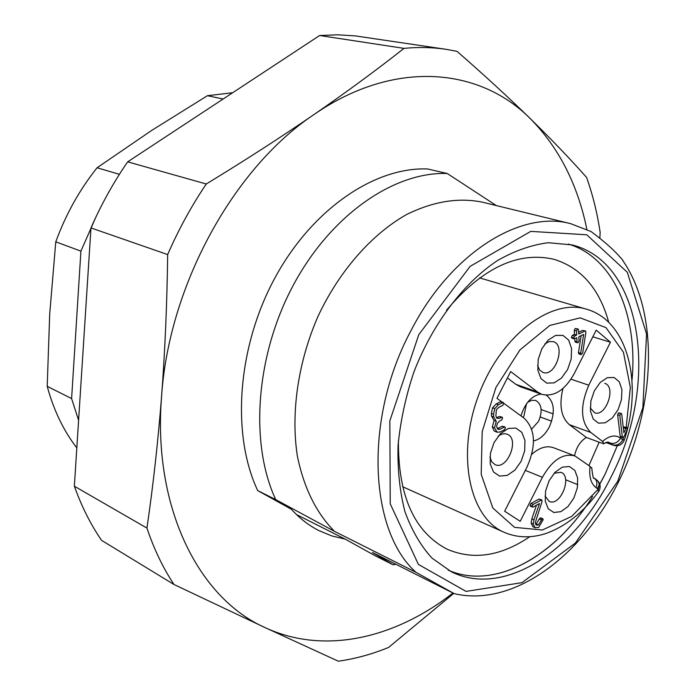<?xml version="1.0" encoding="UTF-8"?>
<svg xmlns="http://www.w3.org/2000/svg" width="696" height="696" viewBox="0 0 696 696"><rect width="100%" height="100%" fill="white"/><g stroke="black" fill="none" stroke-linecap="round" stroke-linejoin="round"><path stroke-width="1.04" d="M395.894 564.273L393.144 564.821L372.456 552.459L454.279 593.688L415.982 572.303L334.48 531.352L275.729 499.615L257.703 490.584C231.35 434.809 237.197 348 274.459 278.757C311.686 209.435 374.535 166.84 427.527 168.963L447.267 173.504L496.309 205.572M275.729 499.615C249.481 443.326 255.667 355.386 293.329 285.134C330.957 214.794 394.188 171.494 447.267 173.504M334.48 531.352C316.219 512.935 303.839 487.783 297.331 455.897C290.693 412.728 298.071 361.894 318.133 316.071C339.378 270.927 371.586 234.378 406.36 214.646C432.982 201.466 458.255 197.299 482.189 202.136L570.781 223.703C520.625 209.861 450.79 252.926 411.014 330.583C363.808 418.2 368.897 530.543 415.982 572.303M232.673 92.733L207.451 95.691L151.528 130.526L97.083 167.762L119.407 174.331M223.12 99.023L207.451 95.691M97.083 167.762C79.561 189.738 65.798 214.429 55.776 241.825L49.703 314.087L47.206 386.324L71.61 398.573L78.596 420.288M95.796 217.309L80.91 251.143L55.776 241.825M47.206 386.324C53.627 410.048 63.493 430.589 76.821 447.928M296.461 514.553L345.199 539.122L375.074 555.695L393.144 564.821M611.34 476.377C575.462 550.727 503.695 598.134 451.252 571.712L432.007 558.114C420.697 545.734 411.675 530.23 404.933 511.603C399.73 491.454 397.442 469.461 398.051 445.605C400.409 421.167 405.664 396.72 413.815 372.247C432.338 324.066 463.371 283.142 497.562 260.504C514.779 250.725 531.709 244.792 548.352 242.721L571.825 244.879C643.739 262.131 659.016 385.175 611.34 476.377M80.91 251.143L71.61 398.573M588.912 465.572L599.152 442.195M608.756 322.405C599.517 288.814 581.264 267.777 554.007 259.312C517.981 251.021 482.137 268.012 446.493 310.268M398.416 440.594C398.077 495.883 414.303 532.075 447.084 549.179C473.306 560.437 500.842 556.295 529.691 536.747M599.804 484.233L605.198 474.002L617.3 445.762L605.189 473.993L597.325 488.592M592.548 496.492C555.469 556.4 494.543 590.774 448.137 570.094M568.397 244.087C613.794 257.572 638.119 315.732 631.994 380.251M584.962 507.81C547.752 560.828 491.55 589.277 448.267 570.163M568.545 244.122C613.872 257.694 638.136 315.827 631.994 380.303M257.703 490.584L291.32 509.228C299.567 518.329 308.772 525.454 318.933 530.613L331.766 535.911L345.199 539.122M590.887 231.429C605.137 241.964 615.838 251.656 622.99 260.522L623.077 260.948M574.505 455.776C576.453 447.154 580.403 441.046 586.363 437.462L601.266 442.978L603.963 443.561L602.545 441.421C609.304 435.574 615.325 434.478 620.58 438.132L622.798 439.846L624.356 439.942C643.113 382.67 627.766 320.578 586.354 309.155L479.553 277.895M531.814 454.262C539.478 447.554 546.717 445.379 553.538 447.728L574.896 455.923L590.06 466.407L591.765 468.33M627.226 429.293L624.103 436.462L622.694 437.688L622.32 436.957L619.823 415.477L620.632 413.624L621.328 413.415L621.711 414.181L623.868 432.755L626.322 427.753L627.009 427.535L627.226 429.293M626.322 427.753L624.147 426.979L627.009 427.535M625.721 428.536L623.546 427.762L624.147 426.979M623.338 428.231L623.546 427.762M622.694 437.688L620.528 436.905L620.153 436.166L617.639 414.712L618.448 412.867L621.328 413.415M535.25 522.861L536.268 525.062L538.443 524.975L542.167 518.929L542.854 518.79L543.219 519.642L538.591 527.49L534.989 527.62L533.267 524.018L533.962 519.851L539.461 503.521L533.267 506.993L532.57 507.114L532.196 506.262L533.119 504.435L541.766 499.858L542.019 501.512L535.25 522.861M532.57 507.114L530.422 506.201L530.056 505.357L530.97 503.53L538.93 499.093L541.766 499.858M533.962 519.851L531.822 518.92L536.442 505.218M535.424 527.855L532.858 526.681L531.126 523.087L531.822 518.92M542.167 518.929L540.026 518.015L540.722 517.867L542.854 518.79M541.357 520.025L539.217 519.103L540.026 518.015M538.443 524.975L536.312 524.044L539.217 519.103M535.615 524.323L536.312 524.044M578.55 330L578.733 334.054L584.857 331.105L585.484 330.983L585.928 331.966L582.683 353.046L581.117 354.621L580.699 353.255L583.639 334.445L578.855 336.751L579.037 340.796L578.08 342.632L577.436 342.736L576.993 341.788L576.801 337.743L574.13 338.83L573.678 337.882L574.644 336.029L576.679 335.046L576.497 330.983L577.471 329.138L578.106 329.034L578.55 330M576.679 335.046L574.452 334.35L574.261 330.296L575.235 328.46L578.106 329.034M574.644 336.029L572.408 335.333L574.452 334.35M574.13 338.83L571.894 338.134L571.451 337.186L572.408 335.333M577.436 342.736L575.209 342.032L574.652 338.778M580.699 353.255L578.48 352.541L581.108 335.663M581.117 354.621L578.898 353.907L578.48 352.541M584.857 331.105L582.622 330.417L585.484 330.983M578.654 332.331L582.622 330.417M496.613 426.779L497.335 423.403L499.519 421.089L501.625 420.027L502.59 418.131L502.155 417.174L499.328 418.366L496.988 418.305L495.865 415.886L496.405 409.77L498.597 407.465L502.834 405.342L503.791 403.445L503.347 402.488L498.406 404.715L494.778 408.595L493.542 414.233L493.734 416.956L496.257 421.341L494.491 427.857L497.118 432.233L500.25 431.929L504.452 429.771L505.409 427.883L504.983 426.935L504.278 427.074L500.067 429.223L498.153 429.397L496.613 426.779M500.067 429.223L497.188 428.632M504.278 427.074L502.086 426.239L497.884 428.379M504.983 426.935L502.086 426.239M496.257 421.341L494.064 420.506L492.307 427.022L494.195 430.989L497.118 432.233M494.778 408.595L492.585 407.778L491.359 413.407L491.541 416.13L494.064 420.506M503.347 402.488L500.45 401.801L496.213 403.906L492.585 407.778M499.328 418.366L496.465 417.783M501.442 417.304L499.25 416.478L497.144 417.539M502.155 417.174L499.25 416.478M526.481 403.828L523.992 415.877L523.114 417.452M531.657 429.101L538.591 421.289C542.723 411.118 541.775 404.167 535.737 400.452L531.77 400.278L527.568 402.349M546.343 395.224C554.468 401.731 555.469 412.284 549.344 426.9C545.064 434.922 539.783 439.594 533.501 440.916M520.973 415.886C525.123 402.836 531.796 395.546 541.01 394.032M494.047 442.569L500.424 433.678L508.219 428.501L515.849 428.031L521.809 432.32L524.949 440.438L524.688 450.799L521.104 461.37L514.892 470.139L507.227 475.403L499.598 476.081L493.507 471.992L490.21 463.893L490.393 453.374L494.047 442.569M489.932 456.959L491.75 461.848L495.108 464.676C507.41 470.487 520.034 438.419 507.106 434.217C504.278 433.208 501.268 433.895 498.084 436.279M549.066 480.805L555.069 472.227L562.342 467.138L569.406 466.52L574.87 470.444L577.671 478.082L577.315 487.922L573.869 498.04L568.014 506.514L560.863 511.673L553.798 512.482L548.222 508.741L545.264 501.12L545.56 491.141L549.066 480.805M545.003 496.013L549.231 501.407C560.454 506.853 572.721 476.238 560.906 472.306L554.147 473.228M594.349 390.787L600.222 382.443L607.277 377.702L614.09 377.493L619.301 381.782L621.928 389.69L621.467 399.643L618.048 409.709L612.315 417.948L605.372 422.759L598.56 423.177L593.227 419.053L590.469 411.162L590.861 401.061L594.349 390.787M590.234 407.926L594.567 412.745C605.877 417.487 616.621 386.584 604.772 383.365M541.801 348.844L548.03 340.205L555.591 335.411L562.942 335.385L568.632 340.066L571.564 348.478L571.198 358.953L567.64 369.472L561.559 377.998L554.129 382.878L546.778 383.122L540.966 378.624L537.877 370.228L538.165 359.58L541.801 348.844M537.573 365.583L539.617 370.002L542.958 372.438C555.365 377.423 566.205 345.007 553.259 341.632L549.101 341.606L544.803 343.946M570.99 379.19L588.781 385.201C579.881 406.194 580.551 421.967 590.817 432.503L602.545 441.421M590.817 432.503L569.354 424.656C561.08 417.261 558.949 405.202 562.951 388.481M541.888 394.345L520.199 386.68L515.84 384.331L537.547 391.987L541.888 394.345C554.129 397.155 564.917 390.23 574.243 373.578L596.211 330.121L610.435 342.223L592.835 336.803M574.896 455.923C563.038 452.931 552.206 460.056 542.402 477.291L520.225 521.295L504.652 511.229L527.159 466.712C536.381 445.423 535.389 429.267 524.21 418.244L503.782 403.315M588.781 385.201L610.435 342.223M507.401 377.971L515.84 384.331M501.955 401.975L496.988 398.338L510.681 371.56L537.547 391.987M569.354 424.656L586.363 437.462M586.885 229.436C577.654 184.379 558.775 147.439 530.256 118.598C479.3 67.338 393.98 59.151 313.896 114.605C346.86 91.837 376.893 69.757 404.002 48.372C418.479 46.971 432.46 47.285 445.971 49.303L355.325 35.905L337.708 34.809L319.629 35.505L127.664 161.846C113.509 182.378 101.277 204.406 90.967 227.931L74.359 486.208C81.528 506.305 90.593 524.349 101.546 540.34L173.983 584.492C163.021 567.927 153.999 549.118 146.934 528.073C153.103 486.034 157.992 442.082 161.594 396.207C152.511 507.628 198.847 598.351 265.019 627.575C324.275 655.223 395.18 638.336 452.957 593.027M167.666 254.571C178.585 229.471 191.461 205.946 206.277 183.996C244.87 160.489 280.74 137.356 313.896 114.605C233.76 167.954 168.928 285.369 161.594 396.207C165.048 350.245 167.075 303.03 167.666 254.571L90.967 227.931M127.664 161.846L206.277 183.996M74.359 486.208L146.934 528.073M453.714 593.401L388.62 647.419C372.047 654.214 355.273 658.808 338.308 661.2L265.019 627.575L173.983 584.492M445.971 49.303L457.055 51.347C484.216 75.09 508.619 97.51 530.256 118.598C551.711 139.644 570.494 159.254 586.624 177.445C592.766 194.871 597.281 213.15 600.161 232.29L599.848 238.049M404.002 48.372L319.629 35.505M418.801 334.637L389.847 420.828L390.238 503.817L418.418 564.43L466.068 591.4L521.983 582.656L575.435 543.002L617.813 481.136L642.852 407.621L646.558 333.95L627.331 272.31L586.754 234.787L530.77 231.376L470.113 266.377L418.801 334.637M605.981 442.395L612.654 444.848L608.548 442.108L604.241 443.308M607.338 442.012L610.427 443.152C614.568 444.144 617.952 442.473 620.58 438.132M624.086 440.681C621.798 445.031 618.248 446.571 613.454 445.292L612.654 444.848C616.787 445.849 620.171 444.178 622.798 439.846L623.564 437.349M553.198 413.911L541.149 409.535M586.354 309.155C550.632 297.827 500.006 336.586 478.309 396.041C456.202 455.341 469.53 517.685 504.043 532.275C516.989 537.817 530.761 538.278 545.377 533.675C565.178 526.768 582.848 512.848 598.403 491.907L598.203 489.218L595.924 487.592C597.647 483.494 597.064 480.336 594.175 478.1C593.462 479.605 592.653 476.151 591.748 467.755M595.924 487.592C590.843 483.52 588.894 476.464 590.06 466.407M626.13 427.683L630.35 387.42L623.433 352.263L605.981 327.616L580.194 317.855L549.84 325.432L519.956 349.905L495.909 387.515L482.18 431.668L481.206 474.333L492.838 508.01L514.57 527.368L542.393 530.004L571.712 516.38L598.203 489.218C599.917 485.138 599.334 481.98 596.446 479.744L594.723 478.5M565.639 479.788L577.784 484.651M620.632 413.624L618.448 412.867M619.823 415.477L617.639 414.712M622.32 436.957L620.153 436.166M541.079 499.998L538.93 499.093M533.119 504.435L530.97 503.53M532.196 506.262L530.056 505.357M533.267 524.018L531.126 523.087M534.989 527.62L532.858 526.681M577.471 329.138L575.235 328.46M576.497 330.983L574.261 330.296M573.678 337.882L571.451 337.186M576.993 341.788L574.765 341.092M580.673 353.672L578.454 352.959M496.378 431.833L494.195 430.989M494.491 427.857L492.307 427.022M493.734 416.956L491.541 416.13M493.542 414.233L491.359 413.407M498.406 404.715L496.213 403.906M502.651 402.61L500.45 401.801M542.402 477.291L525.306 470.374M454.288 593.653C513.143 607.591 581.76 556.426 618.631 481.641C655.675 406.829 659.512 313.687 622.85 260.626M590.861 231.464L570.781 223.703M603.388 443.891L603.823 443.578M613.454 445.292L605.79 442.465M598.847 491.28C601.17 486.817 600.37 482.972 596.446 479.744M540.279 417.008L551.667 421.193M504.043 532.275L402.532 486.687"/></g></svg>
